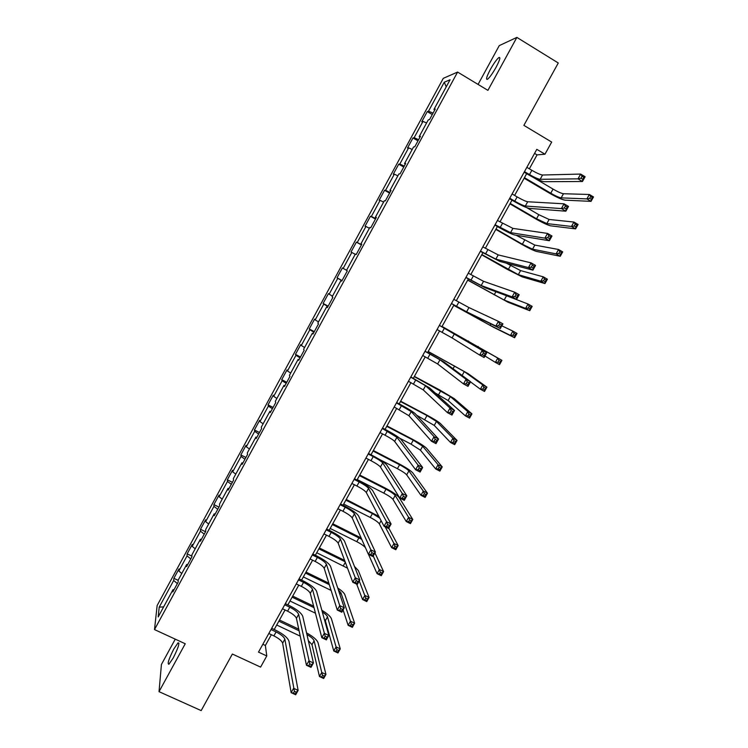 <?xml version="1.0" encoding="UTF-8"?>
<svg xmlns="http://www.w3.org/2000/svg" width="748" height="748" viewBox="0 0 748 748"><rect width="100%" height="100%" fill="white"/><g stroke="black" fill="none" stroke-linecap="round" stroke-linejoin="round"><path stroke-width="1.12" d="M173.199 658.016C178.248 647.946 179.875 642.878 178.08 642.803L173.77 649.068C168.758 659.044 167.141 664.112 168.908 664.252L173.199 658.016M496.083 67.264C499.851 60.027 500.777 56.801 498.851 57.568C496.597 59.429 493.745 63.43 490.305 69.564C486.546 76.754 485.63 79.98 487.556 79.232C489.772 77.409 492.614 73.416 496.083 67.264M175.256 639.157L161.418 664.505L159.034 691.666L201.175 710.6L232.366 654.033L260.603 667.104L266.774 655.959L265.372 645.468L271.346 634.697M443.284 78.344L157.145 605.515L154.499 629.582L457.598 72.07L443.284 78.344M457.598 72.07L487.911 90.358L516.877 37.4L499.253 45.619L478.066 84.421M516.877 37.4L558.279 62.991L523.88 125.365L551.687 142.073L544.965 154.21L536.812 149.338L258.509 652.106L266.774 655.959M174.013 589.742L173.012 589.639L172.835 591.911L178.118 582.196L178.258 579.981L186.673 564.488L186.579 566.619L191.881 556.867L191.946 554.782L200.408 539.224L200.389 541.225L205.709 531.426L205.7 529.481L214.19 513.857L214.246 515.718L219.594 505.872L219.51 504.077L228.037 488.379L228.168 490.099L233.544 480.216L233.376 478.552L241.941 462.797L242.156 464.368L247.551 454.447L247.298 452.923L255.9 437.103L256.199 438.534L261.613 428.567L261.286 427.183L269.925 411.297L270.299 412.587L275.741 402.574L275.329 401.339L284.006 385.379L284.464 386.52L289.925 376.468L289.439 375.374L298.153 359.349L298.686 360.349L304.174 350.251L303.604 349.307L312.355 333.206L312.973 334.057L318.489 323.912L317.835 323.117L326.624 306.942L327.325 307.652L332.86 297.461L332.131 296.816L340.957 280.575L341.743 281.136L347.296 270.898L346.483 270.402L355.347 254.086L356.216 254.498L361.798 244.222L360.901 243.876L369.802 227.486L370.756 227.738L376.366 217.416L375.374 217.229L384.322 200.773L385.36 200.866L390.998 190.506L389.923 190.459L398.899 173.938L400.03 173.882L405.687 163.466L404.528 163.578L413.551 146.982L414.766 146.767L420.451 136.314L419.198 136.585L428.258 119.904L429.567 119.54L435.271 109.04L433.934 109.46L450.072 79.774L444.265 82.215L446.229 86.843M173.012 589.639L158.183 616.932L159.202 607.161L173.695 580.467L173.863 578.326L178.23 580.392M444.265 82.215L428.529 111.2L427.267 111.602L421.76 121.746L422.994 121.4L414.149 137.679L412.971 137.941L407.492 148.029L408.632 147.833L399.834 164.046L398.731 164.158L393.28 174.209L394.336 174.153L385.575 190.301L384.566 190.263L379.124 200.268L380.106 200.361L371.382 216.443L370.447 216.256L365.033 226.223L365.94 226.466L357.245 242.464L356.394 242.137L350.999 252.067L351.822 252.45L343.173 268.382L342.397 267.915L337.03 277.798L337.769 278.321L329.157 294.198L328.466 293.581L323.117 303.426L323.781 304.09L315.198 319.892L314.581 319.144L309.261 328.942L309.85 329.746L301.304 345.483L300.771 344.594L295.469 354.356L295.974 355.3L287.466 370.961L287.008 369.933L281.725 379.657L282.164 380.741L273.684 396.337L273.3 395.178L268.046 404.855L268.401 406.071L259.967 421.61L259.659 420.311L254.423 429.941L254.703 431.297L246.298 446.771L246.064 445.331L240.856 454.934L241.062 456.42L232.693 471.829L232.535 470.258L227.345 479.814L227.476 481.441L219.145 496.784L219.061 495.083L213.891 504.601L213.947 506.349L205.653 521.627L205.644 519.795L200.492 529.275L200.473 531.155L192.217 546.377L192.273 544.413L187.15 553.857L187.056 555.867L178.828 571.014L178.968 568.929L173.863 578.326M187.673 564.618L186.673 564.488M178.828 571.014L181.783 573.501M187.056 555.867L190.759 558.924M201.38 539.383L200.408 539.224M192.217 546.377L195.2 548.808M200.473 531.155L204.223 534.156M215.153 514.044L214.19 513.857M205.653 521.627L208.664 524.021M213.947 506.349L217.743 509.295M228.991 488.594L228.037 488.379M219.145 496.784L222.193 499.122M227.476 481.441L231.31 484.321M242.876 463.04L241.941 462.797M232.693 471.829L235.779 474.12M241.062 456.42L244.942 459.244M256.826 437.365L255.9 437.103M246.298 446.771L249.43 449.015M254.703 431.297L258.63 434.055M270.841 411.587L269.925 411.297M259.967 421.61L263.128 423.798M268.401 406.071L272.375 408.763M284.904 385.706L284.006 385.379M273.684 396.337L276.882 398.478M282.164 380.741L286.175 383.369M299.041 359.704L298.153 359.349M287.466 370.961L290.701 373.056M295.974 355.3L300.032 357.862M313.234 333.589L312.355 333.206M301.304 345.483L304.576 347.521M309.85 329.746L313.954 332.252M327.484 307.363L326.624 306.942M315.198 319.892L318.508 321.883M323.781 304.09L327.933 306.53M341.799 281.024L340.957 280.575M329.157 294.198L332.505 296.133M337.769 278.321L341.976 280.706M343.173 268.382L346.558 270.271M351.822 252.45L355.235 254.301M361.723 244.362L360.901 243.876M357.245 242.464L361.508 244.755M365.94 226.466L369.381 228.262M376.188 217.743L375.374 217.229M371.382 216.443L375.692 218.659M380.106 200.361L383.593 202.11M390.718 191.011L389.923 190.459M385.575 190.301L389.942 192.451M394.336 174.153L397.861 175.845M405.313 164.158L404.528 163.578M399.834 164.046L404.238 166.131M408.632 147.833L412.195 149.469M419.965 137.193L419.198 136.585M414.149 137.679L418.609 139.698M422.994 121.4L426.594 122.981M434.691 110.106L433.934 109.46M428.529 111.2L433.036 113.144M159.034 691.666L185.242 643.757L154.499 629.582M529.35 168.824L537.064 154.883L544.965 154.21M274.217 629.507L285.044 609.966M287.868 604.861L298.789 585.132M301.575 580.102L312.608 560.187M315.347 555.24L326.474 535.147M329.167 530.276L340.405 509.996M343.051 505.209L354.393 484.741M356.992 480.038L368.437 459.375M370.999 454.756L382.546 433.905M385.061 429.361L396.711 408.324M399.18 403.864L410.933 382.63M413.354 378.264L425.229 356.833M427.594 352.551L439.572 330.925M441.9 326.726L453.961 304.95M456.299 300.724L468.37 278.92M470.782 274.572L482.853 252.787M485.33 248.299L497.392 226.532M499.945 221.922L511.987 200.165M514.615 195.434L526.657 173.686M159.202 607.161L163.653 606.852M173.695 580.467L177.36 583.59M534.568 153.396L537.064 154.883M262.838 644.29L265.372 645.468M427.267 111.602L432.269 114.566M412.971 137.941L417.973 140.858M398.731 164.158L403.742 167.047M384.566 190.263L389.577 193.124M370.447 216.256L375.459 219.08M356.394 242.137L361.415 244.933M337.03 277.798L342.051 280.556M323.117 303.426L328.148 306.147M309.261 328.942L314.291 331.635M295.469 354.356L300.5 357.011M281.725 379.657L286.764 382.284M268.046 404.855L273.085 407.454M254.423 429.941L259.463 432.512M240.856 454.934L245.905 457.467M227.345 479.814L232.394 482.329M213.891 504.601L218.94 507.079M200.492 529.275L205.55 531.725M187.15 553.857L191.909 556.129M524.479 171.619L529.5 174.583C534.53 177.463 538.083 179.034 540.159 179.305L577.989 178.847L580.654 174.069L585.114 176.734L582.449 181.502L544.207 181.699C541.066 181.278 535.736 178.912 528.238 174.621L524.161 172.208M526.854 167.337L531.865 170.31C536.896 173.199 540.458 174.761 542.543 175.013L580.654 174.069L582.056 176.285L580.981 178.192L582.776 179.268L583.842 177.351L582.056 176.285M582.776 179.268L582.449 181.502L577.989 178.847L580.981 178.192M583.842 177.351L585.114 176.734M524.442 177.678L550.771 193.208C555.596 195.967 559.065 197.528 561.159 197.865L586.89 198.903L589.368 194.48L593.501 196.939L591.023 201.362L565.039 200.155C561.87 199.623 556.68 197.294 549.471 193.171L524.142 178.23M533.259 177.398L553.053 189.104C557.886 191.871 561.355 193.414 563.468 193.741L589.368 194.48L590.686 196.574L589.686 198.342L591.341 199.333L592.341 197.556L590.686 196.574M591.341 199.333L591.023 201.362L586.89 198.903L589.686 198.342M592.341 197.556L593.501 196.939M509.753 198.22L514.774 201.156C519.804 204.017 523.32 205.644 525.33 206.037L561.402 208.57L564.048 203.811L568.517 206.439L565.862 211.188L529.369 208.393C526.34 207.794 521.076 205.354 513.577 201.09L509.491 198.706M512.109 193.966L517.13 196.902C522.16 199.763 525.676 201.38 527.695 201.754L564.048 203.811L565.413 206.083L564.347 207.981L566.143 209.038L567.199 207.131L565.413 206.083M566.143 209.038L565.862 211.188L561.402 208.57L564.347 207.981M567.199 207.131L568.517 206.439M495.092 224.718L510.557 232.637L544.881 238.144L547.527 233.413L551.996 236.013L549.35 240.734L514.596 234.975C511.679 234.189 506.471 231.684 498.972 227.439L494.886 225.083M497.439 220.473L512.913 228.383L547.527 233.413L548.854 235.732L547.798 237.63L549.584 238.668L550.64 236.77L548.854 235.732M549.584 238.668L549.35 240.734L544.881 238.144L547.798 237.63M550.64 236.77L551.996 236.013M510.192 203.419L536.531 218.771L546.825 223.577L571.463 226.457L573.931 222.053L578.073 224.475L575.605 228.879L550.706 225.84C547.639 225.139 542.506 222.745 535.297 218.64L509.94 203.867M526.826 207.682L538.812 214.685L549.116 219.463L573.931 222.053L575.212 224.185L574.23 225.952L575.885 226.924L576.876 225.157L575.212 224.185M575.885 226.924L575.605 228.879L571.463 226.457L574.23 225.952M576.876 225.157L578.073 224.475M495.999 229.047L522.366 244.231L532.548 249.178L556.11 253.89L558.569 249.495L562.702 251.898L560.252 256.284L536.428 251.412C533.464 250.543 528.378 248.074 521.178 244.007L495.802 229.393M516.064 235.218L534.829 245.082L558.569 249.495L559.822 251.674L558.831 253.432L560.495 254.395L561.477 252.637L559.822 251.674M560.495 254.395L560.252 256.284L556.11 253.89L558.831 253.432M561.477 252.637L562.702 251.898M480.487 251.094L495.84 259.135L528.453 267.588L531.08 262.875L535.549 265.437L532.922 270.14L499.898 261.445L480.347 251.356M482.825 246.877L498.196 254.9L531.08 262.875L532.37 265.241L531.323 267.13L533.109 268.158L534.165 266.269L532.37 265.241M533.109 268.158L532.922 270.14L528.453 267.588L531.323 267.13M534.165 266.269L535.549 265.437M465.948 277.358L481.198 285.512L512.1 296.881L514.717 292.197L519.187 294.721L516.578 299.406L485.256 287.793L465.864 277.517M468.276 273.151L483.545 281.295L514.717 292.197L515.97 294.609L514.923 296.489L516.718 297.498L517.766 295.619L515.97 294.609M516.718 297.498L516.578 299.406L512.1 296.881L514.923 296.489M517.766 295.619L519.187 294.721M451.474 303.51L466.621 311.785L495.821 326.034L498.43 321.369L502.908 323.865L500.309 328.522L470.679 314.038L451.446 303.557M453.793 299.322L468.949 307.578L498.43 321.369L499.655 323.837L498.607 325.698L500.403 326.698L501.45 324.838L499.655 323.837M500.403 326.698L500.309 328.522L495.821 326.034L498.607 325.698M501.45 324.838L502.908 323.865M481.862 254.572L518.327 274.666L540.823 281.192L543.272 276.825L547.414 279.191L544.965 283.557L522.216 276.882L507.116 269.271L481.721 254.825M506.284 263.128L520.599 270.589L543.272 276.825L544.488 279.041L543.506 280.799L545.17 281.744L546.152 279.995L544.488 279.041M545.17 281.744L544.965 283.557L540.823 281.192L543.506 280.799M546.152 279.995L547.414 279.191M467.781 279.995L504.171 300.06L525.601 308.372L528.041 304.025L532.183 306.362L529.752 310.71L508.06 302.248L467.696 280.135M503.17 294.441L528.041 304.025L529.229 306.287L528.256 308.036L529.921 308.971L530.893 307.222L529.229 306.287M529.921 308.971L529.752 310.71L525.601 308.372L528.256 308.036M530.893 307.222L532.183 306.362M453.765 305.306L490.071 325.343L510.454 335.431L512.876 331.112L517.027 333.421L514.605 337.741L493.96 327.502L453.737 305.352M501.815 325.829L512.876 331.112L514.044 333.412L513.072 335.151L514.736 336.067L515.709 334.337L514.044 333.412M514.736 336.067L514.605 337.741L510.454 335.431L513.072 335.151M515.709 334.337L517.027 333.421M437.066 329.541L452.101 337.937L479.627 355.048L482.217 350.41L486.705 352.869L439.385 325.343M439.366 325.38L482.217 350.41L483.414 352.916L482.376 354.776L484.171 355.768L485.209 353.907L483.414 352.916M485.209 353.907L486.705 352.869L484.115 357.507L479.627 355.048L482.376 354.776M484.115 357.507L484.171 355.768M484.956 355.992L495.372 362.378L497.785 358.068L501.936 360.349L442.059 326.446M442.04 326.474L497.785 358.068L498.916 360.414L497.953 362.144L499.617 363.051L500.58 361.331L498.916 360.414M500.58 361.331L501.936 360.349L499.524 364.659L495.372 362.378L497.953 362.144M499.524 364.659L499.617 363.051M422.714 355.468L437.645 363.967L463.508 383.92L466.088 379.301L470.576 381.732L444.022 362.013L425.088 351.186M425.004 351.326L439.955 359.807L466.088 379.301L467.248 381.863L466.21 383.715L468.014 384.687L469.043 382.836L467.248 381.863M469.043 382.836L470.576 381.732L467.996 386.351L463.508 383.92L466.21 383.715M467.996 386.351L468.014 384.687M470.501 381.873L480.356 389.194L482.75 384.911L486.911 387.165L468.183 373.691L428.202 351.466M428.127 351.597L464.284 371.578L482.75 384.911L483.863 387.296L482.899 389.016L484.564 389.914L485.527 388.193L483.863 387.296M485.527 388.193L486.911 387.165L484.508 391.447L480.356 389.194L482.899 389.016M484.508 391.447L484.564 389.914M408.417 381.284L423.246 389.895L447.463 412.662L450.034 408.062L454.522 410.465L429.614 387.932L410.839 376.917M410.708 377.16L425.547 385.753L450.034 408.062L451.156 410.671L450.128 412.513L451.932 413.476L452.961 411.634L451.156 410.671M452.961 411.634L454.522 410.465L451.96 415.056L447.463 412.662L450.128 412.513M451.96 415.056L451.932 413.476M435.252 393.027L448.117 400.554L465.406 415.897L467.79 411.624L471.951 413.859L454.251 398.647L439.889 390.063L414.401 376.384M414.27 376.609L450.343 396.562L467.79 411.624L468.874 414.055L467.911 415.766L469.585 416.655L470.539 414.944L468.874 414.055M470.539 414.944L471.951 413.859L469.566 418.123L465.406 415.897L467.911 415.766M469.566 418.123L469.585 416.655M394.196 406.996L408.913 415.71L431.502 441.264L434.055 436.692L438.552 439.057L415.28 413.738C413.074 411.746 408.24 408.745 400.769 404.715L396.655 402.536M396.468 402.882L411.213 411.587L434.055 436.692L435.149 439.338L434.13 441.17L435.925 442.124L436.954 440.291L435.149 439.338M436.954 440.291L438.552 439.057L436 443.629L431.502 441.264L434.13 441.17M436 443.629L435.925 442.124M416.645 415.224L434.251 425.416L450.52 442.479L452.895 438.235L457.065 440.432L440.376 423.508C438.085 421.526 433.344 418.6 426.164 414.719L400.657 401.199M400.479 401.526L426.986 415.57L436.467 421.442L452.895 438.235L453.952 440.694L452.998 442.405L454.662 443.284L455.616 441.582L453.952 440.694M455.616 441.582L457.065 440.432L454.681 444.677L450.52 442.479L452.998 442.405M454.681 444.677L454.662 443.284M380.021 432.587L385.08 435.224C390.082 437.907 393.27 439.974 394.645 441.423L415.608 469.725L418.151 465.172L422.648 467.509L401.003 439.431C398.899 437.281 394.112 434.195 386.651 430.194L382.537 428.052M382.293 428.492L396.926 437.309L418.151 465.172L419.217 467.874L418.197 469.697L420.002 470.632L421.021 468.809L419.217 467.874M421.021 468.809L422.648 467.509L420.105 472.063L415.608 469.725L418.197 469.697M420.105 472.063L420.002 470.632M399.722 438.225L411.073 444.162L420.441 450.184L435.701 468.949L438.066 464.714L442.236 466.892L426.556 448.258C424.359 446.126 419.675 443.125 412.494 439.272L386.968 425.911M386.735 426.332L413.261 440.217L422.648 446.219L438.066 464.714L439.095 467.22L438.141 468.921L439.815 469.791L440.768 468.089L439.095 467.22M440.768 468.089L442.236 466.892L439.871 471.118L435.701 468.949L438.141 468.921M439.871 471.118L439.815 469.791M365.912 458.075L370.98 460.684C375.973 463.339 379.124 465.452 380.433 467.014L399.797 498.056L402.321 493.53L406.828 495.83L386.781 465.022C384.781 462.694 380.049 459.543 372.588 455.579L368.474 453.456M368.175 453.999L373.233 456.607C378.226 459.272 381.387 461.376 382.705 462.919L402.321 493.53L403.359 496.27L402.34 498.084L404.144 499.01L405.164 497.196L403.359 496.27M405.164 497.196L406.828 495.83L404.294 500.356L399.797 498.056L402.34 498.084M404.294 500.356L404.144 499.01M379.133 459.253L397.412 468.687C402.218 471.249 405.313 473.297 406.688 474.84L420.946 495.298L423.312 491.081L427.482 493.231L412.803 472.914C410.699 470.623 406.061 467.556 398.88 463.732L373.336 450.52M373.056 451.035L399.6 464.76C404.406 467.322 407.501 469.37 408.885 470.894L423.312 491.081L424.303 493.633L423.359 495.316L425.032 496.176L425.977 494.493L424.303 493.633M425.977 494.493L427.482 493.231L425.116 497.439L420.946 495.298L423.359 495.316M425.116 497.439L425.032 496.176M351.869 483.46L356.936 486.032C361.929 488.668 365.043 490.828 366.286 492.502L384.051 526.255L386.566 521.749L391.082 524.021L372.626 490.501C370.728 488.005 366.043 484.788 358.591 480.852L354.468 478.748M354.113 479.393L359.18 481.974C364.173 484.62 367.296 486.77 368.549 488.425L386.566 521.749L387.576 524.535L386.566 526.34L388.371 527.246L389.381 525.442L387.576 524.535M389.381 525.442L391.082 524.021L388.558 528.527L384.051 526.255L386.566 526.34M388.558 528.527L388.371 527.246M357.245 479.58L383.817 493.119C388.614 495.662 391.671 497.747 392.99 499.402L406.258 521.534L408.614 517.336L412.784 519.458L399.095 497.467C397.085 495.017 392.494 491.894 385.323 488.098L359.76 475.036M359.423 475.644L385.996 489.211C390.793 491.754 393.859 493.839 395.178 495.466L408.614 517.336L409.577 519.925L408.642 521.599L410.315 522.45L411.25 520.767L409.577 519.925M411.25 520.767L412.784 519.458L410.437 523.647L406.258 521.534L408.642 521.599M410.437 523.647L410.315 522.45M337.881 508.724L342.949 511.277C347.932 513.895 351.018 516.092 352.196 517.878L368.39 554.315L370.896 549.827L375.403 552.071L358.535 515.877C356.731 513.212 352.102 509.93 344.65 506.013L340.527 503.937M340.116 504.685L345.183 507.238C350.176 509.856 353.262 512.053 354.449 513.82L370.896 549.827L371.868 552.66L370.858 554.464L372.672 555.362L373.673 553.557L371.868 552.66M373.673 553.557L375.403 552.071L372.897 556.559L368.39 554.315L370.858 554.464M372.897 556.559L372.672 555.362M378.853 516.382L346.249 499.449M345.856 500.15L372.439 513.558L379.778 518.14M343.687 504.068L370.269 517.448C375.075 519.972 378.095 522.104 379.348 523.852L391.634 547.658L393.972 543.478L398.151 545.563L388.782 528.125M385.164 526.816L393.972 543.478L394.916 546.096L393.981 547.77L395.655 548.611L396.59 546.938L394.916 546.096M396.59 546.938L398.151 545.563L395.814 549.743L391.634 547.658L393.981 547.77M395.814 549.743L395.655 548.611M323.949 533.894L329.017 536.41C334.01 539.009 337.058 541.253 338.171 543.151L352.794 582.253L355.291 577.783L359.807 579.999L344.501 541.131C342.79 538.308 338.218 534.96 330.766 531.071L326.642 529.023M326.175 529.865L331.252 532.389C336.235 534.988 339.293 537.232 340.415 539.112L355.291 577.783L356.226 580.654L355.225 582.449L357.039 583.337L358.04 581.542L356.226 580.654M358.04 581.542L359.807 579.999L357.31 584.459L352.794 582.253L355.225 582.449M357.31 584.459L357.039 583.337M361.116 537.962L332.785 523.759M332.346 524.554L361.714 539.308M330.177 528.453L356.787 541.683C360.938 543.824 363.827 545.825 365.445 547.695M368.502 554.38L377.076 573.66L379.404 569.499L383.584 571.566L374.935 552.912M373.233 555.951L380.321 572.155L379.386 573.828L381.069 574.651L381.994 572.987L380.321 572.155M381.994 572.987L383.584 571.566L381.256 575.717L377.076 573.66L379.386 573.828M381.256 575.717L381.069 574.651M310.074 558.952L315.151 561.439C320.135 564.02 323.155 566.311 324.202 568.312L337.273 610.05L339.76 605.609L344.276 607.787L330.523 566.292C328.914 563.3 324.389 559.887 316.946 556.026L312.814 554.006M312.299 554.941L317.367 557.428C322.351 560.018 325.371 562.3 326.437 564.291L340.667 608.526L339.676 610.303L341.481 611.181L342.481 609.396L340.667 608.526M342.481 609.396L344.276 607.787L341.799 612.229L337.273 610.05L339.676 610.303M341.799 612.229L341.481 611.181M344.622 560.402L319.368 547.975M318.882 548.854L345.137 561.767M316.731 552.744L347.54 568.19M356.703 584.16L362.584 599.55L364.902 595.408L369.082 597.446L358.32 570.518L354.459 566.423M359.255 580.981L365.791 598.101L364.865 599.765L366.539 600.579L367.464 598.924L365.791 598.101M367.464 598.924L369.082 597.446L366.763 601.579L362.584 599.55L364.865 599.765M366.763 601.579L366.539 600.579M296.264 583.908L301.341 586.357C306.325 588.919 309.307 591.257 310.289 593.37L321.827 637.717L324.295 633.294L328.821 635.445L316.6 591.341C315.086 588.19 310.616 584.702 303.174 580.878L299.05 578.877M298.471 579.915L303.548 582.374C308.531 584.936 311.523 587.264 312.514 589.368L325.184 636.258L324.193 638.035L326.006 638.895L326.998 637.118L325.184 636.258M326.998 637.118L328.821 635.445L326.352 639.867L321.827 637.717L324.193 638.035M326.352 639.867L326.006 638.895M328.858 583.188L306.016 572.089M305.474 573.062L329.316 584.646M303.333 576.932L331.13 590.434M338.339 589.873L340.92 592.762L350.457 621.205L354.646 623.215L344.837 594.669C344.099 592.902 341.724 590.677 337.713 587.993M343.098 609.891L348.147 625.328L350.457 621.205L351.317 623.935L350.401 625.59L352.074 626.394L353 624.748L351.317 623.935M353 624.748L354.646 623.215L352.336 627.338L348.147 625.328L350.401 625.59M352.336 627.338L352.074 626.394M282.51 608.76L287.587 611.181C292.571 613.725 295.516 616.1 296.432 618.325L306.456 665.262L308.915 660.858L313.44 662.98L302.744 616.287C301.322 612.977 296.9 609.424 289.467 605.618L285.334 603.645M284.708 604.777L289.794 607.208C294.768 609.751 297.723 612.126 298.648 614.332L309.766 663.859L308.774 665.626L310.598 666.477L311.579 664.71L309.766 663.859M311.579 664.71L313.44 662.98L310.981 667.375L306.456 665.262L308.774 665.626M310.981 667.375L310.598 666.477M313.608 606.132L292.711 596.1M292.122 597.166L314.01 607.666M289.99 601.018L315.45 613.21M322.304 611.92C325.258 613.856 326.988 615.501 327.493 616.838L336.076 646.889L340.265 648.871L331.411 618.727C330.429 616.324 327.241 613.51 321.846 610.265M324.277 619.045L325.343 620.69L333.776 650.994L336.076 646.889L336.918 649.657L335.992 651.302L337.675 652.097L338.592 650.451L336.918 649.657M338.592 650.451L340.265 648.871L337.965 652.976L333.776 650.994L335.992 651.302M337.965 652.976L337.675 652.097M268.812 633.5L273.899 635.894C278.873 638.418 281.781 640.84 282.641 643.168L291.15 692.676L293.599 688.291L298.125 690.385L288.943 641.12C287.625 637.661 283.249 634.033 275.816 630.265L271.683 628.311M271 629.545L276.087 631.938C281.061 634.472 283.978 636.885 284.848 639.194L294.422 691.339L293.44 693.097L295.254 693.929L296.236 692.171L294.422 691.339M296.236 692.171L298.125 690.385L295.684 694.761L291.15 692.676L293.44 693.097M295.684 694.761L295.254 693.929M298.751 629.162L279.471 620.027M278.826 621.177L299.097 630.779M276.704 625.01L300.238 636.146M306.923 634.538C311 636.847 313.393 638.942 314.113 640.821L321.762 672.461L325.95 674.415L318.04 642.682C316.825 639.68 313.001 636.417 306.549 632.892M308.307 640.569L311.981 644.654L319.471 676.547L321.762 672.461L322.575 675.266L321.659 676.903L323.332 677.688L324.249 676.052L322.575 675.266M324.249 676.052L325.95 674.415L323.669 678.501L319.471 676.547L321.659 676.903M323.669 678.501L323.332 677.688M531.865 170.31L529.5 174.583M542.543 175.013L540.159 179.305M553.053 189.104L550.771 193.208M563.468 193.741L561.159 197.865M517.13 196.902L514.774 201.156M527.695 201.754L525.33 206.037M502.46 223.381L500.122 227.616M512.913 228.383L510.557 232.637M538.812 214.685L536.531 218.771M549.116 219.463L546.825 223.577M524.629 240.164L522.366 244.231M534.829 245.082L532.548 249.178M487.855 249.748L485.517 253.955M498.196 254.9L495.84 259.135M473.316 275.993L470.988 280.191M483.545 281.295L481.198 285.512M458.833 302.127L456.514 306.306M468.949 307.578L466.621 311.785M510.51 265.531L508.247 269.589M520.599 270.589L518.327 274.666M495.915 291.748L494.194 294.834M506.433 295.993L504.171 300.06M480.758 318.966L480.197 319.985M490.866 323.912L490.071 325.343M444.415 328.148L442.105 332.308M454.419 333.748L452.101 337.937M468.482 341.013L468.089 341.733M478.271 346.483L477.71 347.493M430.053 354.066L427.763 358.208M439.955 359.807L437.645 363.967M454.597 365.968L453.064 368.727M464.284 371.578L462.114 375.459M415.757 379.862L413.476 383.986M425.547 385.753L423.246 389.895M440.759 390.821L438.552 394.794M450.343 396.562L448.117 400.554M401.526 405.556L399.245 409.661M411.213 411.587L408.913 415.71M426.986 415.57L424.78 419.525M436.467 421.442L434.251 425.416M387.352 431.138L385.08 435.224M396.926 437.309L394.645 441.423M413.261 440.217L411.073 444.162M422.648 446.219L420.441 450.184M373.233 456.607L370.98 460.684M382.705 462.919L380.433 467.014M399.6 464.76L397.412 468.687M408.885 470.894L406.688 474.84M359.18 481.974L356.936 486.032M368.549 488.425L366.286 492.502M385.996 489.211L383.817 493.119M395.178 495.466L392.99 499.402M345.183 507.238L342.949 511.277M354.449 513.82L352.196 517.878M372.439 513.558L370.269 517.448M381.115 520.683L379.348 523.852M331.252 532.389L329.017 536.41M340.415 539.112L338.171 543.151M358.947 537.803L356.787 541.683M317.367 557.428L315.151 561.439M326.437 564.291L324.202 568.312M345.324 562.272L343.351 565.815M303.548 582.374L301.341 586.357M312.514 589.368L310.289 593.37M330.597 588.732L329.971 589.845M340.92 592.762L339.901 594.585M289.794 607.208L287.587 611.181M298.648 614.332L296.432 618.325M327.493 616.838L325.343 620.69M276.087 631.938L273.899 635.894M284.848 639.194L282.641 643.168M314.113 640.821L311.981 644.654M178.978 643.215L178.08 642.803M499.879 58.204L498.851 57.568"/></g></svg>
